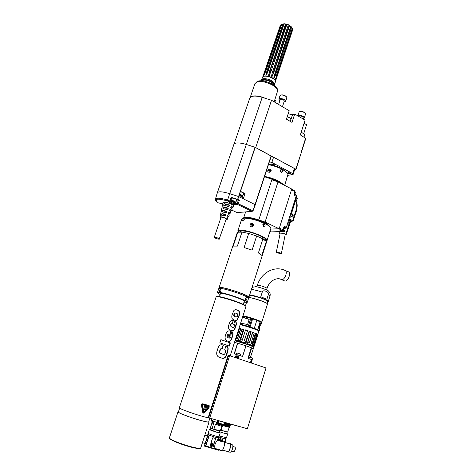 <?xml version="1.0" encoding="UTF-8"?>
<svg xmlns="http://www.w3.org/2000/svg" width="476" height="476" viewBox="0 0 476 476"><rect width="100%" height="100%" fill="white"/><g stroke="black" fill="none" stroke-linecap="round" stroke-linejoin="round"><path stroke-width="0.71" d="M255.285 204.668L271.243 156.098L255.201 147.358L246.318 144.466C239.357 142.443 235.209 142.425 233.883 144.406L217.359 192.738C218.532 191.245 222.649 191.554 229.712 193.661L238.69 196.576L240.445 191.328L245.015 193.577L243.278 198.801L255.315 204.722L253.03 210.892M234.091 144.02L249.781 98.115L251.221 96.699C253.75 95.694 257.415 95.92 262.211 97.378L227.57 200.057L230.503 201.223L229.557 201.64L231.217 197.284L237.756 199.408L239.392 200.2L238.393 199.95L237.256 203.538L238.25 203.793L237.643 204.513L237.256 203.538L235.495 203.728L235.882 204.692L237.643 204.513L251.881 211.332L253.042 210.91L252.054 211.368L237.232 212.588M255.237 147.376L295.792 169.17L295.923 169.539L294.614 169.759M269.351 161.876L271.867 162.423L292.77 173.597L294.394 168.492L294.721 169.402L293.109 174.49L287.891 175.311M269.434 161.858L271.046 156.693M271.13 156.681L273.557 157.241L271.867 162.423M294.394 168.492L273.557 157.241M243.278 198.801L238.69 196.576M271.243 156.098L253.042 210.91L252.054 211.368L237.042 212.605L231.717 210.095L237.066 212.605M217.348 192.774L215.45 199.051C216.568 197.635 220.608 197.974 227.57 200.057L227.32 200.92L229.509 201.645C226.868 201.866 233.508 205.031 235.882 204.692M243.647 193.75L245.015 193.577M240.32 191.709C242.391 192.245 243.528 192.84 243.73 193.494L242.581 196.249M239.458 194.285C241.528 194.827 242.671 195.422 242.879 196.064M239.368 194.559C241.439 195.089 242.504 195.66 242.558 196.261C241.903 196.534 240.725 196.308 239.029 195.571M240.469 195.106L240.231 195.82L239.125 195.279M240.231 195.82L241.522 196.035L241.588 195.648L239.261 194.868M231.812 197.772L231.217 197.284M238.393 199.95L236.518 200.164M230.884 200.872L230.771 200.569C231.336 200.2 232.621 200.438 234.626 201.277L235.816 202.27L236.631 199.825L235.453 198.819L231.818 197.962M222.958 202.609L222.97 202.562C224.119 201.794 226.826 202.294 231.092 204.061C232.883 204.942 233.728 205.644 233.621 206.162L233.597 206.209M218.115 202.693L217.365 202.062C214.265 198.682 217.586 198.302 227.32 200.92M220.852 217.859L220.061 217.026C220.81 216.574 222.619 216.931 225.475 218.091L227.195 219.43L226.058 219.614M220.763 213.992L220.382 215.42M225.106 216.092L225.743 214.509L221.941 213.522L221.59 215.176L225.106 216.092M221.441 210.797L221.037 212.165M226.38 212.927L227.016 211.344L222.643 210.219L222.292 211.868L226.38 212.927M222.119 207.607L221.691 208.91M227.653 209.767L228.29 208.19L223.345 206.917L222.994 208.565L227.653 209.767M222.804 204.424L222.346 205.668M228.92 206.608L229.557 205.031L224.047 203.627L223.696 205.269L228.92 206.608M230.985 206.911L232.693 207.72L232.978 207.482L231.39 205.906L230.759 207.476L232.24 209.012M229.771 209.94L231.538 210.457L230.128 209.053L229.491 210.63L230.795 211.987M228.545 212.974L230.092 213.444L228.855 212.207L228.224 213.789L229.355 214.968M227.32 216.021L228.647 216.431L227.587 215.366L226.969 216.895M227.903 217.96L226.992 216.842M214.271 237.328L221.025 217.342C221.132 216.592 226.6 218.436 226.231 219.097L219.162 239.208C216.77 238.833 215.14 238.208 214.271 237.328C214.343 236.679 219.852 238.524 219.519 239.089M227.808 206.191L228.153 205.18L229.557 205.031M226.04 205.668L226.356 204.722L228.153 205.18M224.047 203.627L226.356 204.722M226.725 209.422L227.1 208.304L228.29 208.19M224.946 208.899L225.303 207.839L227.1 208.304M223.345 206.917L225.303 207.839M225.636 212.653L226.046 211.433L227.016 211.344M223.857 212.135L224.25 210.969L226.046 211.433M222.643 210.219L224.25 210.969M224.547 215.89L224.987 214.569L225.743 214.509M222.762 215.378L223.19 214.099L224.987 214.569M221.941 213.522L223.19 214.099M234.317 201.645L235.311 202.544C234.727 202.794 233.639 202.58 232.032 201.901L231.003 201.098C231.378 200.711 232.484 200.89 234.317 201.645M234.424 202.181L231.919 201.366L234.424 202.181M232.687 201.33L232.514 201.848M233.924 201.776L233.764 202.252M288.17 113.859L292.538 114.639L294.721 114.008L292.002 122.397L286.439 119.155L289.188 110.724L271.522 100.252L255.737 147.542M271.522 100.252L262.211 97.378M274.164 101.816L277.663 90.743C277.877 85.966 262.216 79.421 256.725 82.039L254.904 83.693L250.221 97.396M295.923 169.539L305.806 138.391L300.35 134.91L305.074 120.142L294.721 114.008M304.081 123.254L306.568 124.718L303.759 133.524M301.302 152.582L295.792 169.17M301.183 152.195L305.693 137.986M290.277 121.392L290.955 118.982C290.42 118.018 289.158 117.34 287.159 116.941M290.776 118.649C290.176 117.762 288.986 117.161 287.195 116.834M304.027 137.023L304.7 134.607C304.218 133.72 303.004 133.078 301.07 132.667M304.527 134.291C303.991 133.476 302.849 132.899 301.106 132.554M275.64 102.691L276.026 101.079L274.83 99.823M275.777 100.638L274.878 99.674M282.435 106.725L284.333 100.96C283.315 99.43 281.947 98.972 280.227 99.585L278.615 104.458M279.864 100.692L278.859 99.121L279.483 98.603C282.815 98.496 284.886 99.43 285.707 101.412L283.97 102.066M285.707 101.412L286.849 97.431C285.427 95.611 283.363 94.825 280.656 95.069L280.031 95.599L278.859 99.121M286.588 96.967C285.017 95.23 283.089 94.581 280.798 95.027M302.95 117.881L303.17 117.637C302.682 116.483 301.409 115.924 299.356 115.96L298.922 116.495M304.366 118.012L305.592 113.746C303.861 111.842 301.742 111.17 299.225 111.723L297.762 115.811C298.398 114.24 305.057 116.465 304.366 118.012L302.712 118.625M305.336 113.318C303.789 111.664 301.903 111.069 299.684 111.515M277.419 89.774L277.377 89.583C277.567 85.049 262.788 78.867 257.587 81.348L256.136 82.318M261.544 80.855L262.585 79.909C265.959 78.308 275.301 82.669 274.045 85.234M261.52 80.48L262.663 79.028C266.149 77.374 275.8 81.872 274.521 84.532L274.289 84.948M274.521 84.532L275.437 81.658C276.02 78.326 264.15 74.167 262.603 77.166L261.586 80.01M262.823 76.904L263.734 76.225C266.959 74.672 275.919 78.594 275.42 81.319L275.42 81.325M262.96 76.392L280.34 25.335L280.917 24.728L263.859 75.363L265.864 71.013L281.709 24.324L282.845 24.068L266.988 70.835L265.876 74.958L266.471 74.964L268.19 70.847L284.041 24.026L285.475 24.181L269.636 71.043L268.577 75.262L269.267 75.434L271.017 71.388L286.838 24.508L288.301 25.038L272.504 71.924L271.439 76.214L272.076 76.517L273.783 72.536L289.545 25.668L290.735 26.472L275.009 73.298L273.873 77.624L274.331 77.993L275.925 74.048L291.615 27.275L292.3 28.185L276.651 74.881L275.58 79.563L292.639 29L292.68 29.827L275.431 81.42M280.114 26.013L263.656 74.405M273.944 62.088L286.754 24.157L286.076 23.99L268.577 75.262M280.917 24.728L281.673 24.443M264.65 74.232L263.859 75.363M284.041 24.026L282.845 24.068M285.475 24.181L286.07 24.002L284.309 23.806M290.735 26.472L288.551 24.812L286.748 24.163L286.838 24.508M274.331 77.993L275.158 73.941L291.08 26.519L290.646 26.115M292.252 28.328L292.639 29M275.58 79.563L275.616 78.332M291.08 26.525L291.615 27.275M272.076 76.517L289.176 25.127L289.545 25.668M272.504 71.924L271.439 76.214M288.301 25.038L272.546 72.322L273.783 72.536M269.267 75.434L271.017 71.388M266.988 70.835L267.643 71.239L265.876 74.958M268.053 71.245L267.643 71.239L283.702 23.824M292.77 173.597L293.109 174.49M283.506 169.873C279.347 167.088 274.36 165.249 268.535 164.351M290.461 173.799L290.747 173.639C289.961 172.77 288.997 172.467 287.855 172.728C288.23 173.371 289.099 173.728 290.461 173.799M274.2 165.136L274.468 164.976C274.075 164.297 273.188 163.922 271.802 163.863L271.54 164.024C271.927 164.702 272.813 165.071 274.2 165.136M270.874 171.461L267.774 170.777M288.182 172.556L290.574 173.318M274.307 164.648L271.861 163.851M267.804 171.568L267.768 170.789L268.75 169.777L271.136 170.152M282.833 184.42C278.948 180.88 272.855 178.256 264.543 176.554M271.088 171.021L270.731 169.385C268.291 168.629 267.375 169.438 267.994 171.806C269.267 172.627 270.303 172.366 271.088 171.021M264.596 176.382C273.522 178.286 279.846 181.094 283.583 184.807M284.672 185.378L287.92 174.484C287.51 172.925 285.546 171.187 282.036 169.272C277.8 167.082 273.266 165.559 268.422 164.696M280.328 170.343C280.162 171.425 280.531 172.11 281.441 172.395C283 171.61 283.03 170.646 281.536 169.486L280.328 170.343M287.468 173.478C286.73 172.074 284.886 170.575 281.935 168.98C277.746 166.808 273.26 165.309 268.494 164.488M270.535 169.718L269.85 169.557M280.578 169.884L281.173 171.782M290.527 214.075L291.104 214.265L289.497 217.342M291.669 189.246L294.912 191.037L294.007 194.94L296.108 196.32L286.368 227.296L284.059 227.653M269.981 231.342L271.213 231.883L282.119 231.55L282.357 230.789M295.15 194.119C296.37 194.803 296.631 196.398 295.935 198.897L291.241 214.384L289.396 217.663M278.008 181.921L291.734 189.043L279.156 228.76L265.072 222.072L278.008 181.921L271.838 179.75L258.801 219.906L265.072 222.072M282.119 231.55L279.971 230.539L282.405 230.449L284.273 226.332M286.368 227.296L284.297 226.344M279.156 228.76L270.707 229.075M258.801 219.906C250.459 217.246 245.402 216.622 243.623 218.032M268.642 225.493C266.816 222.125 248.781 216.265 245.324 217.913M288.771 222.286L289.997 222.679L290.723 221.173L288.67 219.977M285.189 234.727L286.201 234.567C285.142 233.758 283.024 233.222 279.846 232.966L279.228 233.133L280.09 233.692M287.938 225.303L289.271 225.487L289.777 223.982L288.771 223.22L289.057 221.673M290.289 222.476L289.069 221.667M289.997 222.679L289.563 223.643M283.482 230.307L284.303 230.295L284.321 231.592L282.131 231.514M284.303 230.295L283.625 230.14M285.404 227.338L285.189 228.474L284.255 228.617L284.487 227.641L285.433 227.605M289.039 225.654L288.587 226.707M287.093 228.319L288.254 228.498L288.759 226.992L287.772 225.898L288.194 224.785M289.271 225.487L288.337 224.779M288.254 228.498L287.331 227.897M288.081 228.635L287.611 229.771M286.255 231.348L287.23 231.514L287.742 230.003L286.903 229.01L287.468 227.891M287.111 231.616L286.623 232.841M286.201 234.567L286.725 233.026L286.034 232.127L286.278 231.265L286.582 231.003L287.23 231.514M292.829 221.054L290.652 221.4M296.054 201.164C297.452 204.656 296.84 209.416 294.204 215.455L292.776 220.442L288.92 219.174M283.541 230.319L284.565 230.729M283.589 231.788L283.863 230.747M282.226 184.105C278.305 180.69 272.397 178.202 264.513 176.644M281.661 183.813L277.472 181.011L264.472 176.763M253.309 225.588L250.168 224.797M296.619 202.449C297.649 205.686 297.095 209.886 294.959 215.063M293.192 220.489L292.335 221.167M293.942 217.71L291.794 216.449M294.936 215.241L294.204 215.455L292.508 214.634M290.199 217.014L291.324 216.848L292.347 215.265L292.431 214.039L291.568 213.343M292.478 214.325L292.389 215.354L291.175 216.961M295.352 201.288L296.262 201.021L297.411 198.23L296.405 197.445M297.452 198.51L296.108 201.128M282.161 230.676L283.19 230.515L284.178 227.891L283.761 227.445M284.226 228.177L283.065 230.61M294.103 195.225L295.364 192.524L294.918 192.054M295.406 192.792L294.162 195.19M276.735 252.28L276.282 252.363C276.038 252.732 281.387 253.833 281.399 253.416C280.602 252.899 279.049 252.524 276.735 252.28M208.785 421.546L209.065 421.944C208.738 422.361 206.066 421.903 201.05 420.558C191.06 417.892 177.149 412.609 178.006 411.853L178.464 411.692M179.66 408.087L178.375 411.972C177.542 412.71 191.12 417.863 200.866 420.469C205.763 421.778 208.375 422.23 208.696 421.819L209.803 418.362M208.601 417.958L228.647 355.352L266.019 367.972L247.377 428.739L208.256 417.726M216.199 296.691L179.375 407.712C178.083 408.563 200.89 416.5 208.161 417.708L228.177 355.221M226.177 354.971L226.481 355.066M228.647 355.352L228.284 355.245L208.25 417.791M209.006 405.57L203.002 403.838C201.961 403.755 201.443 404.243 201.461 405.29L202.74 412.353L203.306 413.144M227.266 352.764L226.963 352.68C228.129 349.574 228.147 347.522 227.016 346.528L227.302 346.605C228.444 347.569 228.432 349.622 227.266 352.764C226.302 357.095 224.571 358.91 222.06 358.22L218.258 356.768C216.443 355.269 216.223 352.847 217.597 349.485C218.597 345.552 220.4 344.065 223.012 345.023L222.548 344.892M221.78 348.825C221.156 348.462 220.578 349.104 220.049 350.747L219.757 350.663C220.299 349.009 220.876 348.373 221.495 348.747L222.173 348.956L223.405 345.154M220.049 350.747C219.573 352.305 219.638 353.15 220.257 353.281L222.738 354.215C223.97 354.923 224.827 354.364 225.303 352.526C225.82 350.943 225.838 350.128 225.344 350.074L224.69 349.795L225.91 345.993L227.302 346.605M230.342 342.94L229.331 346.094L219.847 342.821L220.876 339.65L230.342 342.94L220.87 339.668M230.86 331.326L228.766 337.817L229.057 337.889C230.081 338.412 230.717 338.037 230.961 336.776L230.83 335.128L231.937 331.689L232.336 331.897C233.323 333.146 233.288 334.931 232.228 337.258C231.205 341.351 229.212 342.399 226.255 340.405C223.488 337.96 226.493 332.593 226.879 332.052C228.105 330.796 229.414 330.534 230.795 331.26L229.795 330.969M229.057 337.889L231.146 331.391M235.227 321.395L234.769 321.086L233.722 324.34L234.162 324.543C234.745 324.584 234.192 328.684 232.389 327.25L231.253 326.762L230.842 325.013C231.217 323.734 231.693 323.323 232.276 323.793L233.323 320.538C231.223 319.908 229.789 321.187 229.015 324.364C228.034 326.905 228.313 328.738 229.86 329.862C232.728 331.718 234.632 330.701 235.578 326.816L235.275 326.75C236.37 324.239 236.352 322.454 235.227 321.395L234.751 321.145M235.519 321.455C236.655 322.514 236.679 324.305 235.578 326.816M234.251 320.015L233.18 319.515C231.764 318.676 231.431 317.034 232.181 314.588L233.77 310.721C234.62 309.602 235.888 309.424 237.578 310.179L238.559 310.638C239.874 311.75 239.981 313.708 238.887 316.522L237.375 319.807C236.435 320.586 235.394 320.657 234.251 320.015M236.001 309.733L238.559 310.644M235.346 320.372C236.227 320.574 236.977 320.098 237.595 318.944L238.5 316.695C239.696 313.863 239.618 311.828 238.262 310.59M236.126 317.058L234.341 316.409C233.139 316.54 233.906 312.583 235.459 313.101M235.441 316.826L234.632 316.463L234.115 314.933C234.103 314.69 234.846 312.226 236.542 313.416L237.322 313.773C237.911 314.719 237.833 315.743 237.084 316.832L235.441 316.826M233.323 320.538L231.996 323.698M232.574 320.342L233.032 320.485M231.824 323.674C231.3 323.4 230.878 323.829 230.557 324.953L230.967 326.703L232.758 327.363M235.275 326.75C234.501 329.678 233.359 330.981 231.836 330.665M232.228 337.258L231.925 337.187C231.027 340.376 229.771 341.72 228.159 341.215M228.766 337.817L229.355 337.99M231.925 337.187C232.978 334.866 233.014 333.081 232.044 331.832L231.913 331.754M228.522 334.134C227.689 333.92 227.177 334.354 226.992 335.443L227.492 337.276L226.992 335.443M227.278 335.515C227.498 334.354 228.04 333.932 228.908 334.235L227.867 337.466L227.207 337.21M227.867 337.466L227.492 337.276M230.033 342.863L229.033 345.981M223.054 354.317L220.257 353.281M227.016 346.528L226.171 346.088M226.963 352.68C226.058 356.786 224.434 358.636 222.096 358.232M223.119 345.076L221.893 348.86M219.757 350.663C219.281 352.24 219.353 353.085 219.971 353.198M208.934 405.546L203.044 403.85C201.997 403.773 201.485 404.261 201.497 405.308L203.097 413.001L204.49 412.847L209.101 407.48L209.22 405.713L208.899 405.528M208.905 407.218L204.258 412.567L203.347 412.674L201.889 405.219L202.913 404.243L208.809 405.933L208.922 407.224L208.863 405.951M203.49 412.775L204.275 412.579L208.922 407.224M208.619 406.468L202.74 404.79L202.431 405.082L203.692 412.228L208.696 406.51L202.722 404.778L202.413 405.076L203.728 412.252M207.203 406.938L203.924 405.998L207.185 406.926M207.28 406.706L203.924 405.998M204.573 406.361L203.472 409.64L204.573 406.361M205.519 406.647L204.448 409.895M206.459 406.903L205.364 410.181L206.459 406.903M204.555 406.373L203.466 409.628M206.447 406.915L205.364 410.163M251.209 362.962L252.22 359.797L248.002 358.315L251.328 347.712L245.967 345.82L242.605 356.476L234.174 353.799L237.554 343.196L234.478 342.428M234.484 342.405L237.554 343.196M237.732 343.244L245.89 345.796L237.732 343.244L234.359 353.852M242.528 356.447L245.89 345.796M245.967 345.82L251.328 347.712M234.965 340.893L235.888 341.096C240.487 342.185 254.458 346.891 253.815 347.135L253.345 348.64L251.667 347.843L248.347 358.434M253.345 348.64L250.418 357.327M253.678 347.004L253.613 346.873C255.219 346.933 240.886 342.065 236.138 340.947L235.025 340.709M253.131 348.658L251.608 348.033M236.637 341L235.328 340.762M239.946 341.256L239.725 340.655L239.946 341.256L245.539 343.006L245.949 342.607L247.389 343.083L247.324 343.601L251.917 345.231L252.506 344.904L253.327 345.29L252.893 345.701L253.916 346.415M251.917 345.231L253.25 345.35M247.359 343.137L247.324 343.601M245.539 343.006L245.943 342.666M235.257 339.989L238.351 340.875L238.381 340.304L239.696 340.709M252.988 345.612L254.196 346.213L257.831 334.592L257.219 334.039L257.712 334.336L253.916 346.516M253.696 344.148L254.243 344.392L257.391 334.33M235.822 338.222L236.316 338.323M239.66 328.303L240.892 328.583L239.66 328.303M238.744 339.162L237.369 338.793L240.892 328.583M237.679 338.656L238.803 338.96M238.381 340.304L242.135 328.898L243.95 329.404L240.737 339.519L242.338 340.227L245.556 329.874L242.344 340.001M245.556 329.874L247.603 330.511L244.188 340.81L246.032 341.405L245.545 342.946M252.589 332.183L254.261 333.022L252.589 332.183L249.4 342.315L247.96 341.822L251.155 331.683L249.162 331.01L245.961 341.149L244.396 340.643L247.603 330.511M251.144 342.94L252.232 343.345L255.404 333.242L256.576 333.73L256.737 334.426L253.327 345.29M253.756 343.958L254.071 344.094L257.219 334.039M235.763 338.406L236.257 338.513L239.464 328.464L236.292 338.424M236.286 338.418L237.399 338.698L240.582 328.714L237.369 338.793M241.838 329.44L243.176 329.808L239.725 340.655M247.401 330.665L245.551 330.094M242.338 340.227L240.737 339.519M239.975 341.203L240.463 339.662M249.162 331.01L249.382 331.73L245.949 342.607M249.382 331.73L250.816 332.212L247.389 343.083M254.261 333.022L251.084 343.142L252.405 343.636L251.923 345.171M247.353 343.547L247.841 342.006L249.543 342.595L252.732 332.456M255.404 333.242L255.898 334.075L252.506 344.904M256.737 334.426L255.898 334.075M254.243 344.392L254.071 344.094M250.816 332.212L251.155 331.683M243.176 329.808L243.95 329.404M249.359 326.756L240.267 324.323L249.341 326.625L257.653 329.791L260.265 321.758L261.758 322.728L261.413 323.841L260.39 323.513L258.825 328.5L259.64 329.493L259.295 330.612L257.665 329.791C259.057 330.415 259.474 330.743 258.902 330.76L258.76 330.749M254.184 328.5L259.295 330.612M261.175 322.192L256.879 320.11L254.267 328.398L257.677 329.666L260.164 321.716L258.89 321.122M258.266 320.997L261.693 322.573M258.266 320.973L258.361 320.669M242.915 316.028L243.73 316.141C248.163 316.826 261.794 321.508 261.61 322.276L261.491 322.413M256.879 320.11L255.356 319.539C248.99 317.367 244.831 316.248 242.867 316.183M242.968 315.856L243.652 315.957C248.151 316.647 261.984 321.401 261.794 322.181L261.616 322.323M266.881 299.243L268.327 294.62C270.065 292.151 262.294 288.986 262.24 292.157L260.771 296.798L266.881 299.243M284.053 280.697L284.874 281.048C288.385 281.679 291.568 271.85 287.92 271.671L285.451 270.594M255.356 319.539L255.249 319.854L252.655 318.884L250.037 326.976M240.6 323.275L247.585 324.465L249.18 319.45C246.14 318.087 243.926 317.343 242.54 317.212M254.547 319.414L252.679 318.783M242.516 317.284L249.18 319.45L247.585 324.465L240.618 323.216M259.652 329.416L258.825 328.5L260.39 323.513L261.366 323.87C259.628 326.512 259.807 325.084 259.61 329.219M222.411 425.467L229.563 426.716M229.843 425.8L229.843 425.836C229.057 426.038 226.731 425.52 222.851 424.294L223.934 425.217L222.56 425.211M222.47 425.496L229.367 427.353L229.557 426.746M223.934 425.217L229.878 426.579L229.843 425.99M223.012 424.479C227.26 425.8 229.533 426.264 229.825 425.865M223.417 424.396C227.07 425.52 229.224 425.978 229.866 425.764L229.956 425.639M224.125 424.491L229.676 425.758L230.205 425.526L224.369 424.187M230.17 424.943L230.205 425.526M224.499 423.783L226.356 424.306C228.998 425.003 230.265 425.175 230.152 424.812M230.17 424.747L224.535 423.664M224.559 423.586L230.176 424.634M224.595 423.479L230.283 424.586M224.702 423.134L230.539 424.479L230.628 424.11M224.833 422.724L230.051 423.955M229.105 423.694L224.868 422.605M223.559 424.419L222.59 424.217L224.214 424.497L224.892 422.527L227.665 423.295M226.38 424.187L226.344 424.759M220.543 430.149L221.108 430.262L222.506 425.83M221.108 430.262L227.611 432.071L229.212 427.4M220.531 430.197L227.576 432.089M219.472 431.631C223.155 433.029 225.547 433.713 226.659 433.672L227.129 432.154M219.436 431.744L226.766 433.993L227.659 433.999L226.743 433.386M227.659 433.999L226.487 437.753L219.257 435.897M218.341 436.742C222.173 438.152 224.559 438.789 225.493 438.664L225.767 437.783M225.017 442.478L226.165 438.795L225.695 438.848C224.238 438.753 221.756 438.051 218.258 436.754M226.165 438.795L225.565 438.426M225.695 438.848L224.63 442.263M219.585 439.574L220.245 438.61L222.732 439.407M219.751 438.86L219.531 439.562M224.833 442.424L225.927 438.92M215.455 438.45L213.064 437.742L212.582 438.021L210.219 446.179M222.518 440.913L222.619 439.348L220.275 438.634L219.799 438.902M222.096 440.449L222.078 440.014L220.102 439.729M222.125 440.038L222.096 440.395M221.852 440.223L220.328 439.794M220.346 439.8L221.875 440.252M217.056 422.605L220.602 423.676M216.634 422.617L221.828 424.009M222.227 424.122L216.455 422.682M216.431 422.759L217.336 423.622L216.11 423.759C219.668 424.836 221.733 425.252 222.304 425.02L222.292 424.937M212.106 422.152L213.409 422.783L213.177 423.521L213.617 423.688L212.088 428.507L213.885 429.197L215.42 424.372L215.866 424.538L216.11 423.759M213.409 422.783L212.486 421.992L213.706 421.855L212.355 421.242L213.706 421.855M213.73 421.778L213.052 421.135M212.409 421.022L213.623 421.611M212.355 421.242L213.528 421.92M212.29 421.385L211.832 421.694L212.486 421.992M212.058 422.17L211.868 422.777L213.177 423.521M221.965 426.056L221.298 426.091L222.113 425.853L221.459 425.235L222.393 424.889M215.866 424.538L221.298 426.091M222.244 425.187L222.113 425.853M221.513 426.121L221.995 425.99M216.294 423.694L222.102 425.02L222.643 424.782L217.336 423.622M222.649 424.235L222.643 424.782M216.538 422.926L222.572 424.217M211.969 422.914L210.469 427.609L212.088 428.507M210.588 427.787L210.666 427.948C211.392 428.662 218.96 431.149 219.971 431.006L220.126 430.905M213.885 429.197L220.323 430.845L221.804 426.139M210.916 428.114L210.422 429.655L215.955 431.899L219.186 432.535L219.674 430.988M210.517 429.364L209.404 429.316C208.91 429.87 220.281 433.606 220.209 432.868L219.281 432.238M220.209 432.868L219.008 436.694C219.067 437.474 207.679 433.725 208.185 433.136L209.404 429.316M208.762 433.606L208.476 434.499C208.899 435.028 210.892 435.855 214.468 436.974L217.984 437.623L218.264 436.73M207.839 434.421L204.347 446.095L207.839 434.421L208.542 434.308M208.024 434.558L209.071 435.082L205.596 446.006L210.047 447.297M218.573 437.795L218.276 437.801C216.294 437.658 213.308 436.778 209.309 435.153L209.071 435.082M218.609 437.688L218.062 437.379M204.347 446.095L218.984 450.344M218.948 450.112L205.596 446.006M205.013 446.06L204.537 445.982L208.167 434.6M212.302 447.952L219.472 450.034L219.942 449.784L214.92 448.452C212.956 448.243 209.952 447.369 205.912 445.828L209.309 435.153M221.334 450.558L221.721 450.665C223.625 450.528 225.904 440.716 223.904 441.317L222.084 440.782M218.276 437.801L217.478 440.336L222.447 441.799L222.197 441.341L217.824 440.05L218.508 437.866M217.478 440.336C215.128 442.924 214.289 445.59 214.956 448.338M227.718 451.575L228.046 451.67C229.67 451.569 231.532 443.406 229.831 443.894L224.642 442.365M229.444 443.781L230.241 443.578C231.55 444.227 229.646 451.664 228.058 452.033L227.332 451.462M230.295 452.152L230.628 452.17C232.008 451.849 233.645 445.435 232.502 444.864M233.835 451.653L234.037 451.712C235.376 450.016 235.721 448.493 235.067 447.131L232.871 446.482M210.16 446.095L212.724 446.946L213.2 446.661L215.61 438.586L213.022 437.712L212.516 437.974L210.106 446.048M218.573 437.819L217.824 440.05M222.054 440.74L222.102 440.401L218.127 439.229M218.079 439.384L221.786 440.478L222.417 441.561M222.102 440.401L218.151 439.152M221.786 440.478L222.197 441.341M213.361 443.87L211.421 443.471L210.832 445.506L212.855 445.964L213.361 443.87M213.397 443.888L212.837 445.952L210.856 445.536M211.415 444.453L212.629 444.102L212.683 444.703L212.332 444.721M211.374 444.31L212.605 444.084M212.814 445.054L211.755 444.995M211.6 444.697L211.136 445.346M212.028 444.548L211.921 444.887L212.028 444.548M211.38 444.411L212.296 444.649M212.79 445.042L212.558 445.774L211.177 445.375L211.409 444.643L212.772 445.03M222.59 424.217L218.282 422.789L218.847 420.855M211.398 418.803L211.064 420.219L219.353 423.331M223.791 424.3L224.392 422.39L218.889 420.873M215.991 422.242L218.282 422.789M217.211 422.444L217.806 420.57M212.094 418.993L211.659 420.356L212.73 421.01M211.528 420.475L211.064 420.219M211.183 420.13L211.659 420.356M211.13 420.1L211.534 418.838M231.764 424.449L241.052 426.99M239.059 230.562L238.762 231.235L239.351 232.187M238.69 232.211L238.393 230.991C239.672 227.629 267.482 236.667 266.566 240.142L265.614 240.957M265.37 238.506L265.929 240.166L265.084 240.553L266.126 240.124L266.274 239.41M253.274 224.267L251.019 224.017L250.001 225.118L250.156 226.243M238.309 232.223L237.792 230.973L240.035 230.152C247.228 229.569 268.827 237.869 267.06 240.487L265.917 241.189M237.792 230.973L241.719 219.091L243.998 218.145C249.662 218.175 256.516 219.954 264.567 223.476C268.619 225.44 270.731 227.046 270.904 228.29L267.06 240.487M243.885 218.484L243.95 218.484C244.599 219.448 244.271 220.358 242.98 221.221L242.915 221.221C242.391 220.323 242.712 219.412 243.885 218.484M253.333 225.511C252.726 226.707 251.81 227.07 250.584 226.594C249.281 224.428 249.948 223.387 252.583 223.482L253.333 225.511M265.138 225.755L263.74 226.653L262.8 224.654L264.263 223.75L265.138 225.755M242.576 218.395L244.402 217.937C249.936 217.966 256.629 219.704 264.477 223.143C268.018 224.85 270.053 226.302 270.588 227.498M263.359 226.463C264.031 225.594 263.996 224.767 263.246 223.988M239.357 232.187L238.898 231.384L240.32 230.366M248.883 297.363L266.483 242.29L266.292 241.475L262.913 238.887L256.647 236.013L248.716 233.442L241.992 232.104L237.792 232.24L237.197 232.77L219.049 287.671C218.865 285.249 250.43 295.507 248.883 297.363L248.032 297.637M262.913 238.887L258.403 252.923L261.848 255.38L266.292 241.475M219.573 288.391L219.049 287.671M248.716 233.442L244.117 247.538L252.084 250.12L256.647 236.013M237.792 232.24L233.216 246.098L237.387 246.104L241.992 232.104M247.597 297.339L248.05 297.131C249.638 295.917 228.486 288.319 221.84 287.742L219.858 287.968L220.108 288.402M247.312 302.272L248.561 298.357C249.942 297.018 227.736 289.081 220.799 288.468L218.722 288.658L217.431 292.561L219.495 292.413C226.415 293.109 248.668 301.016 247.312 302.272L243.986 302.23M219.638 291.978L219.674 291.984C220.977 291.122 221.28 290.164 220.584 289.111L220.555 289.111C219.382 290.015 219.079 290.973 219.638 291.978M220.15 294.483C218.264 293.567 217.359 292.924 217.431 292.561M246.735 297.595C245.539 298.035 245.223 298.988 245.783 300.457C246.86 300.035 247.187 299.089 246.758 297.613L246.735 297.595M244.253 301.397L244.319 301.314C245.378 300.302 227.665 294.007 222.096 293.43L220.424 293.656M239.392 200.2L238.25 203.793L252.982 210.862L271.094 155.938M255.201 147.358L240.499 191.352M238.75 196.6L237.756 199.408M215.438 199.093L215.45 199.051C215.265 200.021 215.872 201.015 217.27 202.038L217.038 201.86M237.625 199.361L255.023 147.28M242.677 196.225L242.022 198.195M217.365 202.062L218.341 202.865L222.714 203.835L218.484 202.889M229.509 201.645L229.926 201.687C231.306 202.865 233.151 203.544 235.495 203.728L236.56 200.158M250.531 97.11L251.858 96.313C255.725 95.289 260.61 96.134 266.506 98.847M292.538 114.639L290.336 121.428M273.492 84.847C273.73 82.413 265.84 79.04 262.984 80.373L262.211 80.896M261.925 80.878L262.883 80.075C266.013 78.611 274.652 82.556 273.73 85.008M265.084 71.335L265.679 71.549M276.473 75.422L277.026 75.619M274.878 73.709L275.925 74.048M269.636 71.043L270.713 71.662M271.171 170.539L268.512 169.956M268.095 170.301L271.112 170.955M291.199 214.325L296.066 199.022L295.394 198.599M283.03 229.753L279.37 228.075M295.049 191.65L291.526 189.704M282.405 230.449L278.746 228.778M284.791 227.361L283.91 226.963M295.614 194.422C296.536 195.368 296.691 196.897 296.066 199.022L291.241 214.384L289.444 217.514M292.728 220.43L292.169 221.132L289.009 220.096M285.213 234.626L285.255 234.626C288.474 234.347 277.103 232.062 280.114 233.591M250.691 224.279L253.422 224.958M253.375 224.571L251.066 223.994M288.658 222.691L289.759 223.042M287.825 225.701L288.807 226.017M286.986 228.724L287.855 228.998M284.315 228.504L285.189 228.474M286.141 231.747L286.897 231.985M283.69 231.616L284.321 231.592M245.681 306.122C245.818 305.544 243.456 304.307 238.607 302.397C229.42 298.791 216.05 295.334 216.491 296.631M169.67 438.325C168.891 439.574 182.153 444.977 191.971 447.357L198.629 448.565M192.274 447.059C197.504 448.327 200.331 448.63 200.747 447.964C200.604 448.957 197.486 448.707 191.4 447.208L179.63 443.513L170.473 439.306L169.432 437.783C168.433 439.003 182.118 444.596 192.274 447.059M229.652 355.673L209.624 418.309M216.021 296.834C215.86 295.62 229.396 299.154 238.678 302.79L238.97 302.903C243.623 304.741 245.949 305.961 245.943 306.556L230.188 355.852M252.018 359.701L251.019 362.896M250.418 362.694L251.417 359.481M239.13 355.286L238.101 358.529M238.095 354.947L237.072 358.178M237.191 354.662L236.173 357.875M235.334 357.595L236.346 354.406M248.799 356.994L252.607 358.244L252.137 359.755M252.173 357.892L252.607 358.244M249.68 357.101L252.185 357.898M236.31 354.394L236.786 352.894L240.737 354.174L240.261 355.673M236.786 352.894L240.737 354.174M253.53 346.718C254.321 346.528 240.773 341.958 236.304 340.911L235.043 340.661M253.571 346.742C254.624 346.635 240.826 341.97 236.269 340.893L235.049 340.649C238.571 341.209 252.97 346.076 253.637 346.665L253.577 346.748M235.061 340.602L236.209 340.84C240.463 341.839 253.363 346.153 253.637 346.665L253.958 346.492L253.399 346.516M251.899 345.314L247.24 343.66M247.276 343.196L245.967 342.762M245.562 343.101L239.892 341.322M239.636 340.78L238.416 340.423M238.351 340.875L235.233 340.072M257.796 334.503L258.873 331.058C259.652 330.522 243.266 325.031 240.118 324.781M240.142 324.715C243.248 324.935 259.955 330.54 258.855 330.993M258.789 330.844C259.599 330.403 245.812 325.655 241.195 324.793L241.267 324.787C245.491 325.572 258.075 329.826 258.658 330.659M244.349 325.566L254.505 328.833M241.421 324.84L242.385 324.977C245.806 325.596 256.261 329.089 257.308 329.957M248.258 326.429L249.341 326.625L251.875 318.628L242.831 316.29M240.303 324.204L248.282 326.31L250.858 318.23L242.855 316.213M258.873 321.044L259.944 321.52M261.8 322.234L267.5 304.009C268.345 303.123 254.196 298.113 249.501 297.649L248.52 297.589M267.447 303.825C267.536 302.742 254.053 298.041 249.585 297.601L248.68 297.542M249.959 297.673C253.69 298.047 264.704 301.701 266.631 303.2M267.762 301.445C269.821 300.897 255.487 295.679 250.668 295.239C254.13 295.733 258.771 297.107 264.608 299.368L267.786 301.385C268.595 300.505 255.178 295.739 250.709 295.328L249.537 295.31M249.644 294.971L250.34 295.025C255.041 295.453 269.178 300.475 268.315 301.397L265.757 299.809L261.955 298.279L250.376 295.12C255.874 295.632 271.832 301.659 267.702 301.635M268.315 301.397L270.017 295.947L268.327 294.62M262.24 292.157C257.296 290.515 253.678 289.634 251.393 289.509M270.017 295.947C270.481 294.198 270.059 292.692 268.756 291.425C269.612 290.681 259.021 286.855 255.38 286.6M267.435 290.348C263.746 288.623 259.896 287.391 255.892 286.659M266.56 289.926L267.024 288.444C267.458 287.903 260.586 285.416 258.147 285.243L257.32 285.35L256.85 286.826M257.32 285.35C261.08 272.629 274.462 265.638 284.642 270.237C288.242 270.398 285.118 280.162 281.619 279.644L280.751 279.287M242.95 316.308C244.468 316.373 247.704 317.195 252.649 318.771L251.875 318.628M254.547 319.485L252.631 318.765M250.828 318.265L252.661 318.849M226.403 424.11L226.677 423.7M221.197 426.074L221.459 425.235M221.828 425.508L221.673 426.002M240.707 232.145C239.119 229.575 251.09 231.616 259.027 235.346C263.406 237.429 265.067 238.887 264.007 239.725M222.78 204.525L222.584 205.394M229.777 201.693L230.503 201.223L231.919 197.719M227.195 219.43L227.921 217.931M228.647 216.431L229.367 214.938M230.092 213.444L230.818 211.951M231.538 210.457L232.258 208.97M232.978 207.482L233.621 206.162M220.061 217.026L220.388 215.39M220.715 213.76L221.042 212.129M221.37 210.499L221.697 208.875M222.024 207.244L222.351 205.626M222.679 204.002L222.97 202.562M235.311 202.544L235.781 202.324M231.003 201.098L230.759 200.634M299.154 116.037L298.993 116.537M303.135 117.304L302.676 118.72M274.075 85.258L274.426 84.752M261.502 80.855L261.532 80.242M262.99 76.279L262.752 76.975M271.022 170.021L270.731 169.385M281.536 169.486L280.965 169.581M279.228 233.133L279.341 231.633M290.64 221.423L292.347 221.161L293.24 220.543L294.918 215.271C296.429 211.737 297.191 208.25 297.202 204.811L296.084 201.14M280.007 233.085L279.733 233.18C279.709 232.574 286.51 234.138 285.725 234.412L285.499 234.204M245.628 211.897L243.605 218.032M290.497 217.157L289.991 216.913M282.441 230.806L281.727 230.467M281.399 253.41L285.314 234.115M276.282 252.363L280.215 233.079M178.006 411.853L169.432 437.783M209.065 421.944L200.747 447.964M252.22 359.797L251.233 362.968M248.841 356.851L249.68 357.107M252.94 345.677L253.303 345.32M257.236 329.928L250.739 327.363L241.493 324.858M245.408 305.901L246.491 302.516M267.786 301.385L267.113 303.515M254.196 286.778L251.971 287.7M267.024 288.444C269.428 280.156 277.579 277.097 281.34 279.525L284.874 281.048M229.283 426.841L229.872 426.579M230.17 424.788L230.539 424.479M226.064 438.854L224.94 442.454M207.363 435.909L204.847 435.141M204.966 443.43L202.443 442.668M212.296 420.832L212.379 421.171M212.171 422.266L211.832 421.694M221.697 426.121L222.304 425.859M219.603 450.052L221.721 450.665M222.506 450.058L228.046 451.67M232.306 444.792L230.354 443.692M230.628 452.17L228.058 452.033M234.037 451.712L231.633 451.01M238.857 230.765L238.393 230.991M266.322 239.684L266.566 240.142M252.952 224.029L252.583 223.482M264.263 223.75L263.591 223.785M220.483 293.46L219.341 296.941M244.313 301.207L243.194 304.694M247.984 296.822L248.05 297.131M220.501 287.683L220.263 288.414M247.698 296.524L247.466 297.256"/></g></svg>
